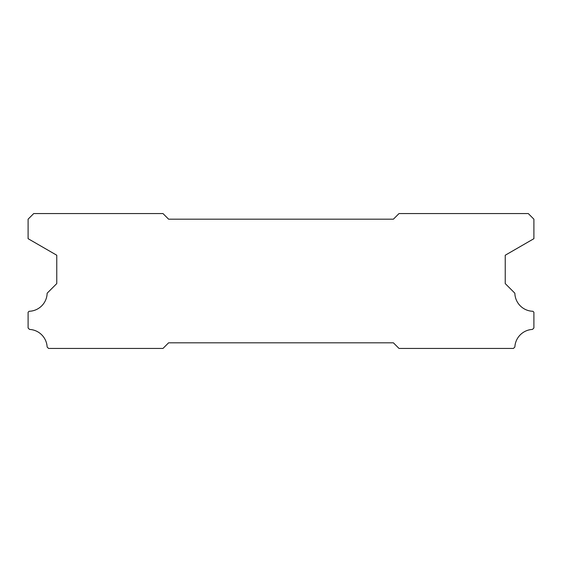 <?xml version="1.0" encoding="UTF-8"?>
<svg xmlns="http://www.w3.org/2000/svg" width="562" height="562" viewBox="0 0 562 562"><rect width="100%" height="100%" fill="white"/><g stroke="black" fill="none" stroke-linecap="round" stroke-linejoin="round"><path stroke-width="0.84" d="M393.4 219.18L168.6 219.18L162.98 213.56L33.72 213.56L28.1 219.18L28.1 238.681L56.762 255.232L56.762 283.585L47.145 293.202A18.546 18.546 0 0 1 29.069 311.278L28.1 312.247L28.1 327.99L29.533 329.423A18.546 18.546 0 0 1 47.131 347L48.571 348.44L162.98 348.44L168.6 342.82L393.4 342.82L399.02 348.44L513.429 348.44L514.869 347A18.546 18.546 0 0 1 532.467 329.423L533.9 327.99L533.9 312.247L532.931 311.278A18.546 18.546 0 0 1 514.855 293.202L505.238 283.585L505.238 255.232L533.9 238.681L533.9 219.18L528.28 213.56L399.02 213.56L393.4 219.18"/></g></svg>
